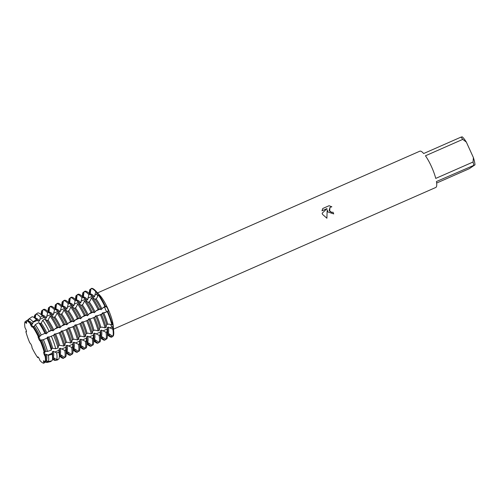 <?xml version="1.0" encoding="UTF-8"?>
<svg xmlns="http://www.w3.org/2000/svg" width="500" height="500" viewBox="0 0 500 500"><rect width="100%" height="100%" fill="white"/><g stroke="black" fill="none" stroke-linecap="round" stroke-linejoin="round"><path stroke-width="0.75" d="M30.463 323.425L30.463 323.425A23.081 5.194 -113.7 0 0 28.706 321.694A23.081 5.194 -113.7 0 0 26.294 320.688L26.056 320.85A23.025 5.181 -113.7 0 1 29.594 322.906A23.025 5.181 -113.7 0 1 30.219 323.575A23.025 5.181 -113.7 0 0 29.594 322.906A23.025 5.181 -113.7 0 0 26.056 320.85A2.6 0.587 66.3 0 1 26.494 323.294A2.6 0.587 66.3 0 1 25.119 321.594A23.025 5.181 -113.7 0 0 25 327.731A2.6 0.587 66.3 0 1 26.2 330.244A2.6 0.587 66.3 0 1 26.325 331.85A2.6 0.587 66.3 0 1 25.85 331.569A23.025 5.181 -113.7 0 0 29.838 342.981A2.6 0.587 66.3 0 1 31.312 344.994A2.6 0.587 66.3 0 1 31.969 347.663A23.025 5.181 -113.7 0 0 37.738 357.656L38.075 356.987L37.738 357.656A2.6 0.587 66.3 0 1 37.831 356.925A2.6 0.587 66.3 0 1 38.862 357.981A2.6 0.587 66.3 0 1 39.906 360.444A23.025 5.181 -113.7 0 0 44.069 363.169L44.25 361.169L44.069 363.169A2.6 0.587 66.3 0 1 43.631 360.725A2.6 0.587 66.3 0 1 45.006 362.425A23.025 5.181 -113.7 0 0 45.444 358.956A23.025 5.181 -113.7 0 0 45.125 356.287A2.6 0.587 66.3 0 1 43.925 353.775A2.6 0.587 66.3 0 1 43.8 352.169A2.6 0.587 66.3 0 1 44.275 352.45A23.025 5.181 -113.7 0 0 40.287 341.044L39.762 338.606L38.15 336.356L39.762 338.606L40.287 341.044A2.6 0.587 66.3 0 1 38.812 339.025A2.6 0.587 66.3 0 1 38.15 336.356A23.025 5.181 -113.7 0 0 32.388 326.362A2.6 0.587 66.3 0 1 32.294 327.094A2.6 0.587 66.3 0 1 31.263 326.037A2.6 0.587 66.3 0 1 30.219 323.575L31.631 324.406L32.631 323.963L33.056 321.806L36.444 319.694L38.506 321.381L39.506 320.944L40.388 317.231L42.425 315.969L45.375 318.363L46.381 317.919L47.656 312.881L48.663 312.438L52.25 315.338L53.25 314.9L54.531 309.856L55.531 309.419L59.125 312.319L60.125 311.875L61.406 306.837L62.406 306.394L65.994 309.294L67 308.856L68.275 303.812L69.281 303.375L72.869 306.275L73.869 305.831L75.15 300.794L76.15 300.35L79.744 303.25L80.744 302.812L82.025 297.769L83.025 297.331L86.613 300.231L87.619 299.788L88.894 294.75L89.9 294.306L93.488 297.206L94.488 296.769L95.769 291.725L96.269 291.506L96.969 294.181A2.6 0.587 -113.7 0 0 97.731 296.131A2.6 0.587 66.3 0 1 96.969 294.181L96.269 291.506A26.419 5.944 -113.7 0 0 95.881 291.075A26.419 5.944 -113.7 0 0 91.494 288.375L90.994 288.6L90.1 294.125M91.494 288.375A26.419 5.944 -113.7 0 1 96.269 291.506L100.531 296.231C101.069 296.962 101.013 297.013 100.375 296.381L98.763 294.7L98.263 294.925L96.925 297.95L95.194 299.4L92.387 297.506L91.388 297.944L90.056 300.969L88.325 302.419L85.519 300.525L84.513 300.969L83.181 303.994L81.45 305.444L78.644 303.55L77.644 303.988L76.306 307.013L74.575 308.463L71.769 306.569L70.769 307.013L69.438 310.038L67.706 311.488L64.9 309.594L63.894 310.031L62.562 313.056L60.831 314.506L58.025 312.613L57.025 313.056L55.688 316.081L53.956 317.531L51.15 315.637L50.15 316.075L48.087 320.112L47.088 320.55L44.831 319.056L42.763 320.275L41.219 323.131L40.213 323.575L38.737 322.638L35.288 324.663L34.344 326.156L33.338 326.594L32.388 326.362A23.025 5.181 -113.7 0 1 38.15 336.356L38.419 336.231A23.081 5.194 -113.7 0 0 32.644 326.213L32.644 326.213M44.556 352.356A23.081 5.194 -113.7 0 0 40.556 340.925L40.287 341.044A23.025 5.181 -113.7 0 1 44.275 352.45L45.8 351.294L47.475 351.413L51.288 350.175L51.669 348.713L52.675 348.275L55.731 348.731L58.019 347.987L58.544 345.694L59.544 345.25L63.788 346L64.787 345.562L65.419 342.669L67.606 342.225L70.662 342.981L71.662 342.537L72.287 339.65L74.475 339.2L77.531 339.956L78.537 339.519L79.162 336.625L81.35 336.181L84.406 336.938L85.406 336.494L86.037 333.606L88.225 333.156L91.281 333.913L92.281 333.475L92.906 330.581L95.094 330.138L98.15 330.894L99.156 330.45L99.781 327.562L101.969 327.113L105.025 327.869L106.025 327.431L106.656 324.538L108.844 324.094L111.9 324.85L112.4 324.631L112.325 322.606C112.331 321.838 112.456 321.956 112.713 322.95L113.369 329.038L111.912 326.962A2.6 0.587 66.3 0 1 110.731 324.562A2.6 0.587 -113.7 0 0 111.912 326.962L113.369 329.038L112.869 329.256L108.325 327.119L107.319 327.562L107 331.838L106 332.275L101.45 330.138L100.444 330.581L100.125 334.856L99.125 335.3L94.575 333.162L93.575 333.606L93.256 337.881L92.25 338.319L87.706 336.181L86.7 336.625L86.381 340.9L85.381 341.344L80.831 339.206L79.831 339.65L79.506 343.925L78.506 344.363L73.956 342.225L72.956 342.669L72.638 346.944L71.631 347.388L67.088 345.25L66.081 345.694L65.763 349.969L64.763 350.406L60.213 348.269L59.212 348.713L58.956 352.244L56.656 352.919L53.338 351.294L52.337 351.737A21.694 4.881 -113.7 0 1 52.694 355.975L52.531 358.669A24.312 5.469 -113.7 0 0 52.181 354.225L48.344 355.35L46.469 354.312L45.462 354.756L45.125 356.287A23.025 5.181 -113.7 0 1 45.444 358.956A23.025 5.181 -113.7 0 1 45.006 362.425L45.281 362.356A23.081 5.194 -113.7 0 0 45.731 360.425A23.081 5.194 -113.7 0 0 45.406 356.206L45.4 356.206M112.325 322.606C112.331 321.838 112.456 321.956 112.713 322.95M105.575 309.669A2.6 0.587 66.3 0 1 104.925 306.988L105.375 306.169A26.419 5.944 -113.7 0 0 98.763 294.7A26.419 5.944 -113.7 0 1 105.375 306.169L106.175 306.438L107.731 308.712L108.312 311.131L107.062 311.681A2.6 0.587 66.3 0 1 105.575 309.669M29.838 342.981A23.025 5.181 -113.7 0 1 25.85 331.569L26.456 331.5M25 327.731A23.025 5.181 -113.7 0 1 25.119 321.594L26.6 322.631L25.119 321.594L26.5 322.144M30.188 323.544C32.638 326.138 33.363 327.069 32.362 326.337C33.363 327.069 32.638 326.138 30.188 323.544M333.713 213.912L327.912 211.962L327.194 209.812L326.894 218.238L322.5 214.344L322.131 213.256L327.062 208.581L321.975 210.819L322.794 208.481L329.069 205.725L331.856 206.794L329.994 207.381L329.6 211.225L331.719 212.4L332.994 212.169A19.812 4.456 66.3 0 1 333.713 213.912A19.769 4.45 -113.7 0 0 332.981 212.175L331.712 212.406L329.162 210.425L329.988 207.387M462.75 139.381L466.344 142.088L473.4 157.581L473.062 162.013L435.75 178.412A19.812 4.456 -113.7 0 0 431.4 166.462A19.812 4.456 -113.7 0 0 425.444 155.787L462.75 139.381A19.812 4.456 -113.7 0 0 460.988 137.125L423.681 153.531A19.812 4.456 -113.7 0 0 419.825 151.194L97.556 292.887M107.569 333.55L108.2 333.269L112.731 336.294L113.231 336.075A26.419 5.944 -113.7 0 0 113.706 331.625L113.231 325.781A19.812 4.456 -113.7 0 0 107.919 308.694A19.812 4.456 -113.7 0 0 99.862 295.375L95.881 291.075M89.606 293.725L89.919 289.456L90.419 289.231L90.838 290.081L90.419 289.231L90.881 289.644M100.531 296.231C101.069 296.962 101.013 297.013 100.375 296.381M331.838 206.794L329.069 205.725L322.794 208.487M327.188 209.819L326.881 218.231M112.144 335.887L112.156 336.931L111.531 335.456L112.156 336.931L111.656 337.15L107.544 333.931M44.275 352.481C44.55 351.619 44.837 352.9 45.125 356.325C44.837 352.9 44.55 351.619 44.275 352.481M95.194 299.4A21.694 4.881 -113.7 0 1 100.975 309.419L104.869 306.388L105.375 306.169L104.925 306.988A2.6 0.587 -113.7 0 0 105.575 309.669A2.6 0.587 -113.7 0 0 107.062 311.681L107.819 311.544A26.419 5.944 -113.7 0 1 112.4 324.631A26.419 5.944 -113.7 0 0 107.819 311.544L102.656 313.106A21.694 4.881 -113.7 0 1 106.656 324.538M113.706 331.625A26.419 5.944 -113.7 0 0 113.369 329.038A26.419 5.944 -113.7 0 1 113.231 336.075M113.506 329.162L435.775 187.469A19.812 4.456 -113.7 0 0 436.438 181.531L475 164.831L469.225 168.725L436.656 183.044M466.344 142.088A17.613 3.962 -113.7 0 0 462.238 136.831L460.988 137.125M475 164.831A17.613 3.962 -113.7 0 0 473.4 157.581M473.75 165.125A19.812 4.456 -113.7 0 0 473.062 162.013M39.906 360.444A23.025 5.181 -113.7 0 0 44.069 363.169L44.575 361.644M31.969 347.663A23.025 5.181 -113.7 0 0 37.738 357.656L37.994 357.581M27.744 321.037L27.831 319.775L28.775 319.137M34.625 317.9L34.831 315.069L35.838 314.394M41.494 314.881L41.812 310.606L42.838 310.181M48.369 311.856L48.681 307.587L49.713 307.162M55.244 308.837L55.556 304.562L56.581 304.137M62.112 305.812L62.431 301.544L63.456 301.119M68.987 302.794L69.3 298.519L70.331 298.094M75.862 299.769L76.175 295.5L77.2 295.075M82.731 296.75L83.05 292.475L84.075 292.05M89.9 294.306A26.419 5.944 -113.7 0 0 87.888 292.331A26.419 5.944 -113.7 0 0 85.125 291.181L84.125 291.619L83.231 297.15M83.025 297.331A26.419 5.944 -113.7 0 0 81.013 295.356A26.419 5.944 -113.7 0 0 78.25 294.2L77.25 294.644L76.356 300.169M76.15 300.35A26.419 5.944 -113.7 0 0 74.138 298.375A26.419 5.944 -113.7 0 0 71.381 297.225L70.375 297.663L69.481 303.194M69.281 303.375A26.419 5.944 -113.7 0 0 67.269 301.4A26.419 5.944 -113.7 0 0 64.506 300.244L63.506 300.688L62.613 306.212M62.406 306.394A26.419 5.944 -113.7 0 0 60.394 304.419A26.419 5.944 -113.7 0 0 57.631 303.269L56.631 303.706L55.738 309.237M55.531 309.419A26.419 5.944 -113.7 0 0 53.519 307.444A26.419 5.944 -113.7 0 0 50.763 306.288L49.756 306.731L48.863 312.256M48.663 312.438A26.419 5.944 -113.7 0 0 46.65 310.462A26.419 5.944 -113.7 0 0 43.888 309.312L42.888 309.75L41.994 315.281M42.425 315.969A25.544 5.744 -113.7 0 0 40.475 314.056A25.544 5.744 -113.7 0 0 37.812 312.938L35.85 314.256L35.119 318.3M36.444 319.694A24.312 5.469 -113.7 0 0 34.594 317.875A24.312 5.469 -113.7 0 0 32.05 316.812L28.794 319.006L28.225 321.337M40.85 335.163L45.287 333.212L40.85 335.163L40.119 336.175A21.694 4.881 -113.7 0 0 34.344 326.156M47.719 332.144L51.225 330.138L52.162 330.188L47.719 332.144L46.994 333.156A21.694 4.881 -113.7 0 0 41.219 323.131M54.594 329.119L57.763 327.1L59.037 327.169L54.594 329.119L53.869 330.131A21.694 4.881 -113.7 0 0 48.087 320.112M61.463 326.1L63.631 324.519L65.906 324.144L61.463 326.1L60.738 327.113M68.338 323.075L71.506 321.056L72.781 321.119L68.338 323.075L67.613 324.087A21.694 4.881 -113.7 0 0 61.831 314.069M75.213 320.056L77.381 318.475L79.656 318.1L75.213 320.056L74.488 321.069A21.694 4.881 -113.7 0 0 68.706 311.044M82.081 317.031L85.256 315.012L86.525 315.075L82.081 317.031L81.356 318.044A21.694 4.881 -113.7 0 0 75.581 308.025M88.956 314.012L91.125 312.431L93.4 312.056L88.956 314.012L88.231 315.025A21.694 4.881 -113.7 0 0 82.45 305M95.831 310.988L99 308.969L100.275 309.031L95.831 310.988L95.106 312A21.694 4.881 -113.7 0 0 89.325 301.981M33.338 326.594A21.694 4.881 -113.7 0 1 39.119 336.613L40.119 336.175M44.988 333.381L46.275 333.875M40.213 323.575A21.694 4.881 -113.7 0 1 45.994 333.594L46.994 333.15M51.856 330.363L53.144 330.856M47.088 320.55A21.694 4.881 -113.7 0 1 52.862 330.569L53.869 330.131M58.731 327.337L60.019 327.831M53.956 317.531A21.694 4.881 -113.7 0 1 59.737 327.55L60.738 327.106A21.694 4.881 -113.7 0 0 54.962 317.087M65.606 324.319L66.894 324.812M60.831 314.506A21.694 4.881 -113.7 0 1 66.612 324.525L67.613 324.087M72.475 321.294L73.763 321.788M67.706 311.488A21.694 4.881 -113.7 0 1 73.481 321.506L74.488 321.062M79.35 318.275L80.638 318.769M74.575 308.463A21.694 4.881 -113.7 0 1 80.356 318.481L81.356 318.044M86.225 315.25L87.513 315.744M81.45 305.444A21.694 4.881 -113.7 0 1 87.231 315.462L88.231 315.019M93.094 312.231L94.381 312.725M88.325 302.419A21.694 4.881 -113.7 0 1 94.1 312.438L95.106 312M99.969 309.206L101.256 309.7M102.644 312.75L102.025 313.719M97.969 315.681L102.413 313.731L100.45 314.788L95.781 316.125A21.694 4.881 -113.7 0 1 99.781 327.562M95.769 315.769L95.15 316.744M91.094 318.706L95.538 316.75L91.094 318.706L88.906 319.15A21.694 4.881 -113.7 0 1 92.906 330.581M88.9 318.794L88.281 319.762M84.225 321.725L88.669 319.775L84.225 321.725L82.037 322.169A21.694 4.881 -113.7 0 1 86.037 333.606M82.025 321.812L81.406 322.788M77.35 324.75L81.794 322.794L77.35 324.75L75.163 325.194A21.694 4.881 -113.7 0 1 79.162 336.625M75.15 324.837L74.531 325.806M70.475 327.769L74.919 325.819L72.956 326.875L68.288 328.212A21.694 4.881 -113.7 0 1 72.287 339.65M68.281 327.856L67.663 328.831M63.606 330.794L68.05 328.837L63.606 330.794L61.419 331.238A21.694 4.881 -113.7 0 1 65.419 342.669M61.406 330.881L60.788 331.85M56.731 333.812L61.175 331.863L59.212 332.919L54.544 334.256A21.694 4.881 -113.7 0 1 58.544 345.694M54.531 333.9L53.913 334.875M49.856 336.838L54.3 334.881L49.856 336.838L47.669 337.281A21.694 4.881 -113.7 0 1 51.669 348.713M47.663 336.925L47.044 337.894M42.987 339.856L47.431 337.906L42.987 339.856L41.8 339.856M45.8 351.294A21.694 4.881 -113.7 0 0 41.8 339.862L40.8 340.3A21.694 4.881 -113.7 0 1 44.8 351.737M40.788 339.944L40.169 340.919M38.112 336.406L39.4 336.9M45.706 360.75L46.344 360.469L48.219 361.637L52.056 360.706A24.312 5.469 -113.7 0 0 52.531 358.669M52.587 357.725L53.219 357.444L56.525 359.613L58.825 359.05A25.544 5.744 -113.7 0 0 59.325 356.912A25.544 5.744 -113.7 0 0 58.956 352.244M59.462 354.7L60.094 354.425L64.625 357.45L65.625 357.006A26.419 5.944 -113.7 0 0 66.137 354.794A26.419 5.944 -113.7 0 0 65.763 349.969M66.331 351.681L66.963 351.4L71.494 354.425L72.5 353.988A26.419 5.944 -113.7 0 0 73.012 351.775A26.419 5.944 -113.7 0 0 72.638 346.944M73.206 348.656L73.838 348.381L78.369 351.406L79.369 350.962A26.419 5.944 -113.7 0 0 79.887 348.75A26.419 5.944 -113.7 0 0 79.506 343.925M80.081 345.637L80.712 345.356L85.237 348.381L86.244 347.944A26.419 5.944 -113.7 0 0 86.756 345.731A26.419 5.944 -113.7 0 0 86.381 340.9M86.95 342.612L87.581 342.337L92.112 345.363L93.119 344.919A26.419 5.944 -113.7 0 0 93.631 342.706A26.419 5.944 -113.7 0 0 93.256 337.881M93.825 339.594L94.456 339.312L98.987 342.337L99.987 341.9A26.419 5.944 -113.7 0 0 100.506 339.688A26.419 5.944 -113.7 0 0 100.125 334.856M100.7 336.569L101.331 336.294L105.856 339.319L106.862 338.875A26.419 5.944 -113.7 0 0 107.375 336.662A26.419 5.944 -113.7 0 0 107 331.838M106 332.275A26.419 5.944 66.3 0 1 105.856 339.319L104.781 340.175L100.675 336.956M98.963 342.319L97.912 343.194L93.8 339.975M92.088 345.344L91.037 346.219L86.925 343M85.213 348.363L84.169 349.237L80.056 346.019M78.344 351.388L77.294 352.262L73.181 349.044M71.469 354.406L70.419 355.281L66.306 352.062M64.594 357.431L63.55 358.306L59.438 355.087M57.85 359.294L57.787 359.881L55.5 360.431L52.562 358.106M51.125 360.931L51.062 361.494L47.256 362.406L45.663 361.106M38.237 357.125L38 357.575M52.337 351.731L52.181 354.225M45.731 360.425L45.825 359A21.694 4.881 -113.7 0 0 45.462 354.756M31.631 324.406A21.694 4.881 -113.7 0 0 29.819 322.594L28.706 321.694M46.344 360.469A21.694 4.881 -113.7 0 0 46.469 354.319M32.631 323.963A21.694 4.881 -113.7 0 0 28.462 321.231M48.344 355.35A23.613 5.312 66.3 0 1 48.219 361.637M47.256 362.406A23.613 5.312 66.3 0 1 45.487 361.875M43.381 339.712A23.613 5.312 66.3 0 1 47.475 351.413M35.288 324.663A23.613 5.312 66.3 0 1 41.194 334.913M28.794 319.006A23.613 5.312 66.3 0 1 33.056 321.806M27.469 320.9A23.613 5.312 66.3 0 1 27.831 319.775M51.288 350.175A24.312 5.469 -113.7 0 0 47.075 338.131M44.819 333.188A24.312 5.469 -113.7 0 0 38.737 322.638M38.506 321.381A21.694 4.881 -113.7 0 0 36.688 319.575L34.594 317.875M53.219 357.444A21.694 4.881 -113.7 0 0 53.338 351.294M52.675 348.275A21.694 4.881 -113.7 0 0 48.675 336.838M39.506 320.944A21.694 4.881 -113.7 0 0 35.337 318.206M56.656 352.919A25.125 5.65 66.3 0 1 56.525 359.613M55.5 360.431A25.125 5.65 66.3 0 1 52.875 359.331L52.5 359.025M51.375 336.287A25.125 5.65 66.3 0 1 55.731 348.731M42.763 320.275A25.125 5.65 66.3 0 1 49.05 331.175M35.85 314.256A25.125 5.65 66.3 0 1 40.388 317.231M34.306 317.656L34.337 317.175A25.125 5.65 66.3 0 1 34.831 315.069M58.019 347.987A25.544 5.744 -113.7 0 0 53.594 335.337M51.225 330.138A25.544 5.744 -113.7 0 0 44.831 319.056M59.325 356.912L59.569 352.956A21.694 4.881 -113.7 0 0 59.212 348.713M45.375 318.363A21.694 4.881 -113.7 0 0 43.562 316.55L40.475 314.056M60.094 354.425A21.694 4.881 -113.7 0 0 60.213 348.275M59.544 345.25A21.694 4.881 -113.7 0 0 55.544 333.819M46.381 317.919A21.694 4.881 -113.7 0 0 42.213 315.188M64.763 350.406A26.419 5.944 66.3 0 1 64.625 357.45M63.55 358.306A26.419 5.944 66.3 0 1 60.788 357.15L59.381 356.012M59.212 332.919A26.419 5.944 66.3 0 1 63.788 346M50.15 316.075A26.419 5.944 66.3 0 1 56.762 327.544M42.888 309.75A26.419 5.944 66.3 0 1 47.656 312.881M41.181 314.625L41.294 312.819A26.419 5.944 66.3 0 1 41.812 310.606M64.787 345.562A26.419 5.944 -113.7 0 0 60.213 332.475M57.763 327.1A26.419 5.944 -113.7 0 0 51.15 315.637M66.137 354.794L66.444 349.931A21.694 4.881 -113.7 0 0 66.081 345.694M52.25 315.338A21.694 4.881 -113.7 0 0 50.438 313.531L46.65 310.462M66.963 351.4A21.694 4.881 -113.7 0 0 67.088 345.25M66.419 342.231A21.694 4.881 -113.7 0 0 62.419 330.794M53.25 314.9A21.694 4.881 -113.7 0 0 49.081 312.162M71.631 347.388A26.419 5.944 66.3 0 1 71.494 354.425M70.419 355.281A26.419 5.944 66.3 0 1 67.663 354.131L66.25 352.987M66.081 329.894A26.419 5.944 66.3 0 1 70.662 342.981M57.025 313.056A26.419 5.944 66.3 0 1 63.631 324.519M49.756 306.731A26.419 5.944 66.3 0 1 54.531 309.856M48.056 311.606L48.169 309.794A26.419 5.944 66.3 0 1 48.681 307.587M71.662 342.537A26.419 5.944 -113.7 0 0 67.088 329.456M64.638 324.081A26.419 5.944 -113.7 0 0 58.025 312.613M73.012 351.775L73.312 346.912A21.694 4.881 -113.7 0 0 72.956 342.669M59.125 312.319A21.694 4.881 -113.7 0 0 57.306 310.506L53.519 307.444M73.838 348.381A21.694 4.881 -113.7 0 0 73.956 342.231M73.294 339.206A21.694 4.881 -113.7 0 0 69.294 327.775M60.125 311.875A21.694 4.881 -113.7 0 0 55.956 309.144M78.506 344.363A26.419 5.944 66.3 0 1 78.369 351.406M77.294 352.262A26.419 5.944 66.3 0 1 74.531 351.106L73.125 349.969M72.956 326.875A26.419 5.944 66.3 0 1 77.531 339.956M63.894 310.031A26.419 5.944 66.3 0 1 70.506 321.5M56.631 303.706A26.419 5.944 66.3 0 1 61.406 306.837M54.931 308.581L55.038 306.775A26.419 5.944 66.3 0 1 55.556 304.562M78.537 339.519A26.419 5.944 -113.7 0 0 73.956 326.431M71.506 321.056A26.419 5.944 -113.7 0 0 64.9 309.594M79.887 348.75L80.188 343.888A21.694 4.881 -113.7 0 0 79.831 339.65M65.994 309.294A21.694 4.881 -113.7 0 0 64.181 307.488L60.394 304.419M80.712 345.356A21.694 4.881 -113.7 0 0 80.831 339.206M80.162 336.188A21.694 4.881 -113.7 0 0 76.162 324.75M67 308.856A21.694 4.881 -113.7 0 0 62.825 306.119M85.381 341.344A26.419 5.944 66.3 0 1 85.237 348.381M84.169 349.237A26.419 5.944 66.3 0 1 81.406 348.088L80 346.944M79.831 323.85A26.419 5.944 66.3 0 1 84.406 336.938M70.769 307.013A26.419 5.944 66.3 0 1 77.381 318.475M63.506 300.688A26.419 5.944 66.3 0 1 68.275 303.812M61.8 305.562L61.913 303.75A26.419 5.944 66.3 0 1 62.431 301.544M85.406 336.494A26.419 5.944 -113.7 0 0 80.831 323.413M78.381 318.038A26.419 5.944 -113.7 0 0 71.769 306.569M86.756 345.731L87.062 340.869A21.694 4.881 -113.7 0 0 86.7 336.625M72.869 306.275A21.694 4.881 -113.7 0 0 71.056 304.462L67.269 301.4M87.581 342.337A21.694 4.881 -113.7 0 0 87.706 336.181M87.037 333.162A21.694 4.881 -113.7 0 0 83.038 321.731M73.869 305.831A21.694 4.881 -113.7 0 0 69.7 303.1M92.25 338.319A26.419 5.944 66.3 0 1 92.112 345.363M91.037 346.219A26.419 5.944 66.3 0 1 88.281 345.062L86.869 343.925M86.7 320.831A26.419 5.944 66.3 0 1 91.281 333.913M77.644 303.988A26.419 5.944 66.3 0 1 84.25 315.456M70.375 297.663A26.419 5.944 66.3 0 1 75.15 300.794M68.675 302.538L68.787 300.731A26.419 5.944 66.3 0 1 69.3 298.519M92.281 333.475A26.419 5.944 -113.7 0 0 87.706 320.387M85.256 315.012A26.419 5.944 -113.7 0 0 78.644 303.55M93.631 342.706L93.931 337.844A21.694 4.881 -113.7 0 0 93.575 333.606M79.744 303.25A21.694 4.881 -113.7 0 0 77.925 301.444L74.138 298.375M94.456 339.312A21.694 4.881 -113.7 0 0 94.575 333.162M93.912 330.144A21.694 4.881 -113.7 0 0 89.913 318.706M80.744 302.812A21.694 4.881 -113.7 0 0 76.575 300.075M99.125 335.3A26.419 5.944 66.3 0 1 98.987 342.337M97.912 343.194A26.419 5.944 66.3 0 1 95.15 342.044L93.744 340.9M93.575 317.806A26.419 5.944 66.3 0 1 98.15 330.894M84.513 300.969A26.419 5.944 66.3 0 1 91.125 312.431M77.25 294.644A26.419 5.944 66.3 0 1 82.025 297.769M75.55 299.519L75.656 297.706A26.419 5.944 66.3 0 1 76.175 295.5M99.156 330.45A26.419 5.944 -113.7 0 0 94.575 317.369M92.125 311.994A26.419 5.944 -113.7 0 0 85.519 300.525M100.506 339.688L100.806 334.825A21.694 4.881 -113.7 0 0 100.444 330.581M86.613 300.231A21.694 4.881 -113.7 0 0 84.8 298.419L81.013 295.356M101.331 336.294A21.694 4.881 -113.7 0 0 101.45 330.138M100.781 327.119A21.694 4.881 -113.7 0 0 96.781 315.688M87.619 299.788A21.694 4.881 -113.7 0 0 83.444 297.056M104.781 340.175A26.419 5.944 66.3 0 1 102.025 339.019L100.619 337.881M100.45 314.788A26.419 5.944 66.3 0 1 105.025 327.869M91.388 297.944A26.419 5.944 66.3 0 1 98 309.413M84.125 291.619A26.419 5.944 66.3 0 1 88.894 294.75M82.419 296.494L82.531 294.688A26.419 5.944 66.3 0 1 83.05 292.475M106.025 327.431A26.419 5.944 -113.7 0 0 101.45 314.344M99 308.969A26.419 5.944 -113.7 0 0 92.387 297.506M107.375 336.662L107.681 331.8A21.694 4.881 -113.7 0 0 107.319 327.562M93.488 297.206A21.694 4.881 -113.7 0 0 91.675 295.4L87.888 292.331M108.2 333.269A21.694 4.881 -113.7 0 0 108.325 327.119M107.656 324.1A21.694 4.881 -113.7 0 0 103.656 312.663M101.975 308.975A21.694 4.881 -113.7 0 0 96.2 298.956M94.488 296.769A21.694 4.881 -113.7 0 0 90.319 294.031M112.869 329.256A26.419 5.944 66.3 0 1 112.731 336.294M111.656 337.15A26.419 5.944 66.3 0 1 108.894 336L107.487 334.856M107.319 311.762A26.419 5.944 66.3 0 1 111.9 324.85M98.263 294.925A26.419 5.944 66.3 0 1 104.869 306.388M90.994 288.6A26.419 5.944 66.3 0 1 95.769 291.725M89.294 293.475L89.406 291.663A26.419 5.944 66.3 0 1 89.919 289.456M94.75 295.156L96.969 294.181A14.05 10.237 142 0 0 98.194 293.587M102.7 307.969L104.925 306.988A14.05 0.812 155.5 0 0 106.175 306.438M104.844 312.663L107.062 311.681A14.05 0.812 155.5 0 0 108.312 311.131M109.688 327.938L111.912 326.962A14.05 9.094 167.6 0 1 113.175 326.456M28.681 319.975L27.788 320.369M35.556 316.95L34.656 317.344M42.431 313.931L41.531 314.325M49.3 310.906L48.406 311.3M56.175 307.887L55.275 308.281M63.05 304.862L62.15 305.256M69.919 301.844L69.025 302.238M76.794 298.819L75.894 299.212M83.669 295.8L82.769 296.194M90.538 292.775L89.644 293.169M109.862 334.294L108.631 334.837M102.994 337.319L101.756 337.863M96.119 340.337L94.887 340.881M89.244 343.363L88.012 343.906M82.375 346.381L81.137 346.925M75.5 349.406L74.269 349.95M68.625 352.425L67.394 352.969M61.756 355.45L60.519 355.994M54.881 358.469L53.65 359.012M48.006 361.494L46.775 362.038M107.263 329.006L102.819 330.962M100.388 332.031L95.944 333.981M93.513 335.05L89.069 337.006M86.644 338.075L82.2 340.025M79.769 341.094L75.325 343.05M72.894 344.119L68.45 346.069M66.025 347.137L61.581 349.094M59.15 350.163L54.706 352.113M52.275 353.181L47.831 355.138M37.337 320.4L32.894 322.356M44.212 317.381L39.769 319.331M51.081 314.356L46.638 316.312M57.956 311.337L53.513 313.288M64.831 308.312L60.388 310.269M71.7 305.294L67.256 307.244M78.575 302.269L74.131 304.225M85.45 299.25L81.006 301.2M92.319 296.225L87.875 298.181"/></g></svg>
